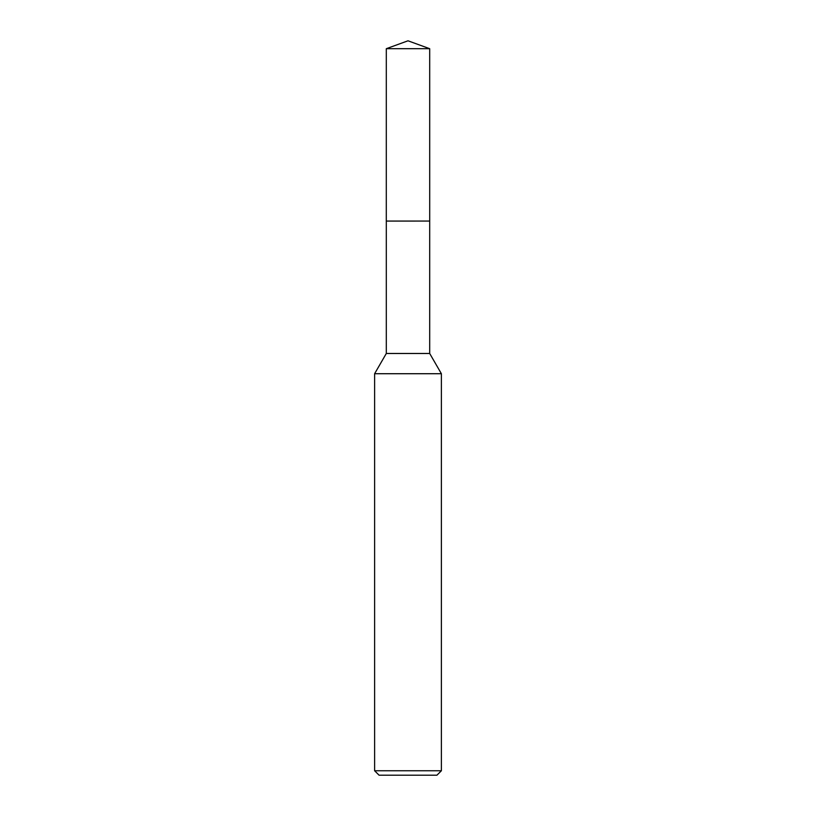 <?xml version="1.0" encoding="UTF-8"?>
<svg xmlns="http://www.w3.org/2000/svg" width="816" height="816" viewBox="0 0 816 816"><rect width="100%" height="100%" fill="white"/><g stroke="black" fill="none" stroke-linecap="round" stroke-linejoin="round"><path stroke-width="1.22" d="M429.695 221.075L429.695 353.481L386.305 353.481L386.305 221.075L429.706 221.065L386.294 221.065L386.305 48.695L408 40.8L429.695 48.695L429.706 221.065M386.305 353.481L374.615 373.718L441.385 373.718L441.385 770.753L374.615 770.753L379.073 775.2L436.927 775.2L441.385 770.753M386.305 48.695L429.695 48.695M429.695 353.481L441.385 373.718M374.615 373.718L374.615 770.753"/></g></svg>
